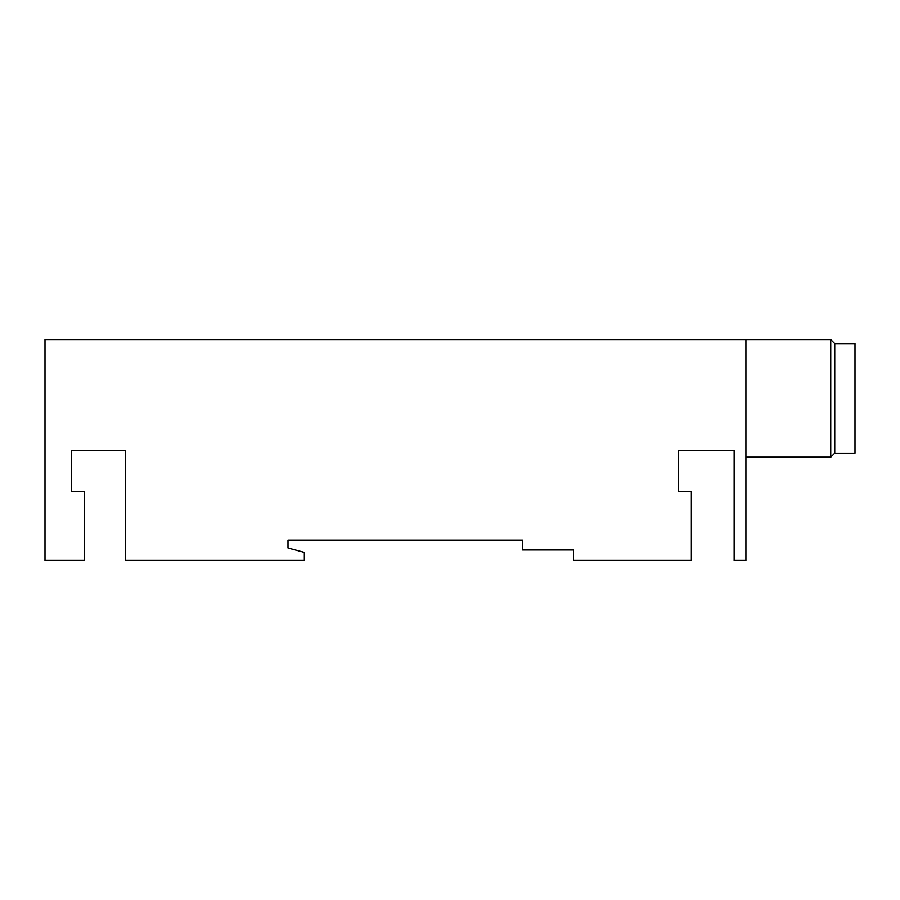 <?xml version="1.0" encoding="UTF-8"?>
<svg xmlns="http://www.w3.org/2000/svg" width="900" height="900" viewBox="0 0 900 900"><rect width="100%" height="100%" fill="white"/><g stroke="black" fill="none" stroke-linecap="round" stroke-linejoin="round"><path stroke-width="1.35" d="M81.585 491.479L71.46 491.479L71.46 484.616M84.521 491.479L71.46 491.479L71.46 450.326L125.674 450.326L125.674 560.396L304.335 560.396L304.335 552.364L288 547.988L288 540.146L522.506 540.146L522.506 549.945L573.457 549.945L573.457 560.396L691.369 560.396L691.369 491.479L678.308 491.479L678.308 450.326L734.153 450.326L734.153 560.396L745.909 560.396L745.909 339.604L45 339.604L45 560.396L84.521 560.396L84.521 491.479M745.909 339.604L830.745 339.604L830.745 457.189L745.909 457.189M830.745 339.604L834.75 343.609L834.75 453.173L830.745 457.189M834.75 343.609L855 343.609L855 453.173L834.75 453.173"/></g></svg>
